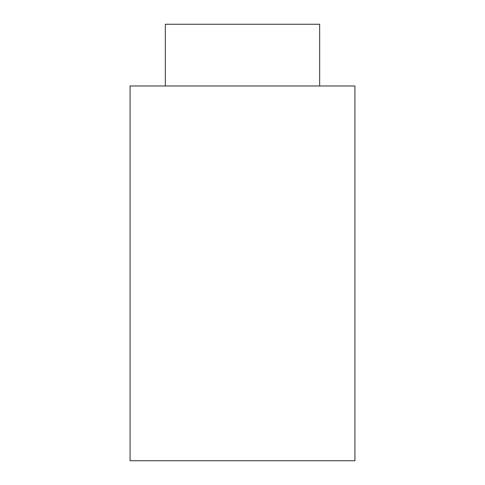 <?xml version="1.0" encoding="UTF-8"?>
<svg xmlns="http://www.w3.org/2000/svg" width="485" height="485" viewBox="0 0 485 485"><rect width="100%" height="100%" fill="white"/><g stroke="black" fill="none" stroke-linecap="round" stroke-linejoin="round"><path stroke-width="0.73" d="M165.343 85.978L165.343 24.25L319.657 24.25L319.657 85.978M130.071 85.978L354.929 85.978L354.929 460.75L130.071 460.75L130.071 85.978"/></g></svg>
